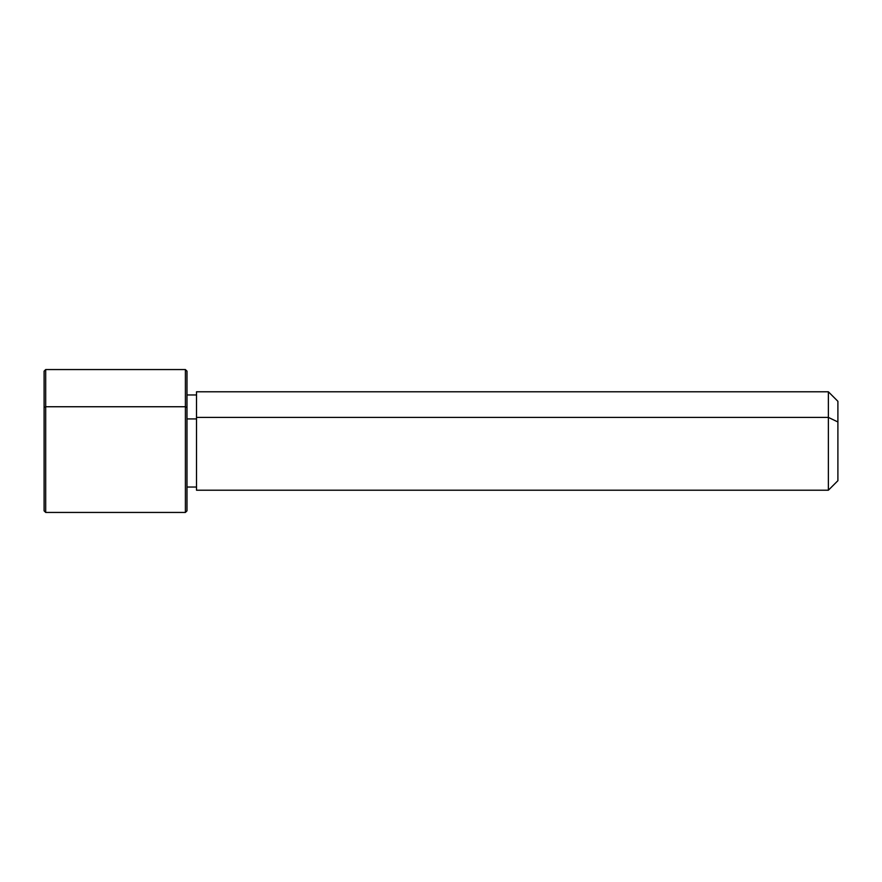 <?xml version="1.0" encoding="UTF-8"?>
<svg xmlns="http://www.w3.org/2000/svg" width="882" height="882" viewBox="0 0 882 882"><rect width="100%" height="100%" fill="white"/><g stroke="black" fill="none" stroke-linecap="round" stroke-linejoin="round"><path stroke-width="1.32" d="M186.984 418.928L196.51 418.928L186.984 418.928M196.51 417.407L828.374 417.407L828.374 490.216L828.374 417.407L196.51 417.407L196.51 391.784L828.374 391.784L828.374 417.407L837.9 421.971L837.9 480.69L828.374 490.216L196.51 490.216L196.51 417.407L196.51 487.04L186.984 487.04L186.984 498.264L186.984 407.506L186.984 510.854L185.396 512.442L185.396 406.745L186.984 407.506L185.396 406.745L185.396 369.558L185.396 512.442L45.688 512.442L45.688 406.745L185.396 406.745L45.688 406.745L45.688 369.558L45.688 512.442L44.1 510.854L44.1 407.506L44.1 474.494M837.9 401.31L837.9 421.971L828.374 417.407L828.374 391.784L837.9 401.31M837.9 460.029L837.9 421.971M44.1 407.506L45.688 406.745L44.1 407.506L44.1 371.146L45.688 369.558L185.396 369.558L186.984 371.146L186.984 407.506M196.51 394.96L186.984 394.96"/></g></svg>
